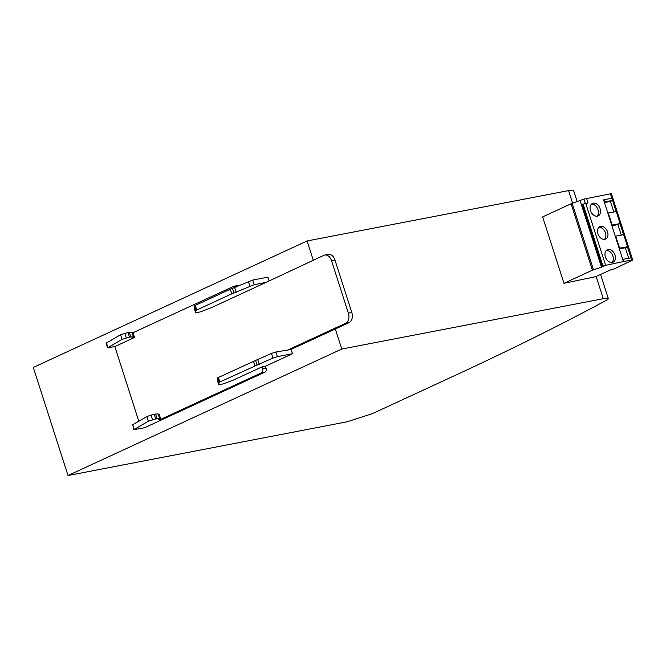 <?xml version="1.0" encoding="UTF-8"?>
<svg xmlns="http://www.w3.org/2000/svg" width="666" height="666" viewBox="0 0 666 666"><rect width="100%" height="100%" fill="white"/><g stroke="black" fill="none" stroke-linecap="round" stroke-linejoin="round"><path stroke-width="1" d="M597.385 216.159A6.86 4.837 -114.8 0 1 590.684 211.155A6.86 4.837 -114.8 0 1 592.432 203.438A6.86 4.837 -114.8 0 1 593.223 203.188A6.86 4.837 -114.8 0 1 599.924 208.192A6.86 4.837 -114.8 0 1 598.185 215.901A6.86 4.837 -114.8 0 1 597.385 216.159M612.262 262.479A6.86 4.837 -114.8 0 1 605.561 257.476A6.86 4.837 -114.8 0 1 607.3 249.767A6.86 4.837 -114.8 0 1 608.1 249.509A6.86 4.837 -114.8 0 1 614.801 254.512A6.86 4.837 -114.8 0 1 613.061 262.221A6.86 4.837 -114.8 0 1 612.262 262.479M604.828 239.319A6.86 4.837 -114.8 0 1 598.126 234.315A6.86 4.837 -114.8 0 1 599.866 226.606A6.86 4.837 -114.8 0 1 600.657 226.348A6.86 4.837 -114.8 0 1 607.359 231.352A6.86 4.837 -114.8 0 1 605.619 239.061A6.86 4.837 -114.8 0 1 604.828 239.319M264.918 372.144L144.564 427.747L133.858 429.645L148.343 421.22L156.393 418.789L159.64 418.548L158.591 419.655L160.814 419.314L261.48 372.802L264.918 372.144A3.272 2.289 -100.9 0 0 266.034 368.082L262.595 368.739A3.272 2.289 79.1 0 1 261.48 372.802M152.547 419.713L151.057 415.085L154.903 414.152L158.158 413.911L159.64 418.548M596.162 276.523L603.279 298.693L341.783 349.042L68.007 475.524L33.3 367.441L307.084 240.959L568.573 190.601A16.342 1.99 -17.8 0 1 573.601 190.476L577.247 201.823M68.007 475.524L347.128 421.778L372.202 413.719L452.863 376.448A1308.116 159.415 -17.8 0 0 606.127 300.399A16.342 1.99 -17.8 0 0 608.308 298.559L600.59 274.542M603.279 298.693A16.342 1.99 -17.8 0 1 608.308 298.559M632.7 260.023L611.38 193.631L583.882 199.092L571.087 203.771L542.648 216.908L563.969 283.308L595.587 276.69L610.88 269.788L614.46 268.814L632.7 260.023L631.818 260.023L611.987 198.26L604.029 199.683L604.72 201.84L612.562 200.449L616.133 211.563L608.291 212.962L612.162 225.008L619.996 223.61L623.567 234.723L615.725 236.122L619.596 248.168L627.43 246.77L631.002 257.884L623.168 259.282L623.859 261.447L631.818 260.023M313.27 260.223L307.084 240.959M341.783 349.042L335.339 328.971L291.117 349.4L292.499 353.729L265.443 366.225L266.034 368.082M269.039 280.652L267.915 277.139L252.772 280.053L254.262 284.682L265.959 282.434L323.776 255.369A8.167 5.711 79.1 0 1 324.708 255.061A8.167 5.711 79.1 0 1 331.518 260.656L334.956 259.99L351.815 312.496A8.167 5.711 79.1 0 1 349.026 322.644L335.339 328.971M238.886 285.856A3.272 2.289 -100.9 0 0 237.529 285.548L234.091 286.214A3.272 2.289 79.1 0 1 236.114 287.129M563.969 283.308L592.399 270.171L601.498 267.199L604.537 265.759L602.905 265.934L623.859 261.447M592.399 270.171L571.087 203.771M324.708 255.061L328.147 254.404A8.167 5.711 79.1 0 1 334.956 259.99M265.959 282.434L210.889 307.875L200.533 311.821L195.671 312.903L194.181 308.275L194.464 305.91L195.288 305.378L230.286 289.202L252.772 280.053M291.117 349.4L287.67 350.066L345.587 323.31L349.026 322.644M265.443 366.225L261.996 366.891L233.991 379.828L223.634 383.774L218.773 384.865L219.056 382.5L219.872 381.968L257.076 365.085L255.586 360.456L271.478 353.421L272.968 358.058L277.364 356.643L292.499 353.729M257.076 365.085L272.968 358.058M217.282 380.219L218.773 384.865L217.282 380.219L217.566 377.863L255.586 360.456M107.576 347.802L122.069 339.377L129.454 337.096L133.716 336.771L132.226 332.143L127.964 332.459L120.579 334.748L106.094 343.173L107.576 347.802L114.843 346.57L138.803 421.203M234.091 286.214A3.272 2.289 79.1 0 0 233.716 286.338L132.484 332.95M586.521 198.243L588.011 202.88L583.075 204.171L602.905 265.934M623.434 261.638L603.604 199.875L604.029 199.683M580.186 200.807L601.498 267.199M572.227 203.555L593.548 269.946M623.168 259.282L622.743 259.482M351.815 312.496L348.376 313.153A8.167 5.711 79.1 0 1 345.587 323.31M348.376 313.153L331.518 260.656M194.181 308.275L195.671 312.903L195.954 310.547L196.77 310.006L231.776 293.839L254.262 284.682M114.843 346.57L134.54 337.471L133.05 332.842M160.814 419.314L159.324 414.677L158.766 414.785M261.996 366.891L262.595 368.739M287.67 350.066L275.874 352.006L271.478 353.421M159.99 418.614L158.158 413.911M151.057 415.085L146.853 416.583L148.343 421.22M134.207 429.32L132.717 424.692L146.853 416.583M132.717 424.692L133.858 429.645M132.725 337.512L134.54 337.471M132.817 337.804L133.716 336.771M604.303 202.039L604.72 201.84M608.291 212.962L607.875 213.153M611.738 225.2L612.162 225.008M619.172 248.36L619.596 248.168M615.725 236.122L615.309 236.313M602.064 266.325L582.234 204.562L583.075 204.171M597.044 216.209A6.86 4.837 65.2 0 0 597.585 208.616A6.86 4.837 65.2 0 0 591.458 204.112M611.921 262.529A6.86 4.837 65.2 0 0 612.462 254.945A6.86 4.837 65.2 0 0 606.335 250.433M604.487 239.369A6.86 4.837 65.2 0 0 605.028 231.776A6.86 4.837 65.2 0 0 598.892 227.273M612.562 200.449L610.456 201.423L613.844 211.971M604.47 202.572L610.456 201.423M627.43 246.77L625.324 247.744L628.712 258.291M619.347 248.893L625.324 247.744M619.996 223.61L617.89 224.584L621.278 235.131M611.912 225.732L617.89 224.584M154.237 414.302L155.727 418.931M568.573 190.601L572.685 203.396M585.714 203.321L605.552 265.085M611.863 198.285L610.381 193.656M583.882 199.092L585.272 203.421M248.376 281.468L249.867 286.097M234.69 287.795L236.172 292.424M231.776 293.839L230.286 289.202M195.288 305.378L196.77 310.006M195.954 310.547L194.464 305.91M277.364 356.643L275.874 352.006M259.274 364.377L257.792 359.748M253.388 361.163L254.878 365.792M219.872 381.968L218.39 377.331M217.566 377.863L219.056 382.5M157.051 418.689L155.561 414.061M107.934 347.486L106.443 342.848M122.069 339.377L120.579 334.748M126.274 337.878L124.783 333.241M129.454 337.096L127.964 332.459M133.367 336.705L131.876 332.076M129.287 332.226L130.769 336.854M233.974 293.132L232.484 288.495"/></g></svg>
